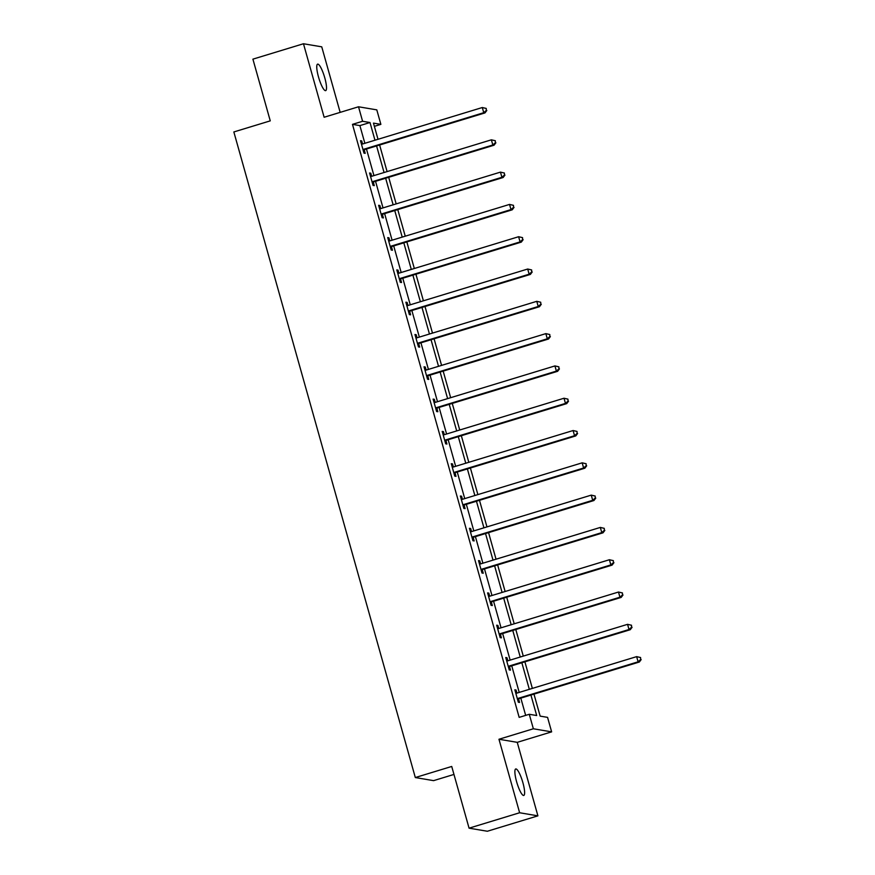 <?xml version="1.0" encoding="UTF-8"?>
<svg xmlns="http://www.w3.org/2000/svg" width="875" height="875" viewBox="0 0 875 875"><rect width="100%" height="100%" fill="white"/><g stroke="black" fill="none" stroke-linecap="round" stroke-linejoin="round"><path stroke-width="1.31" d="M522.911 782.742A13.836 2.888 73.1 0 0 515.714 768.972A13.836 2.888 73.1 0 0 516.589 781.67A13.836 2.888 73.1 0 0 523.786 795.441A13.836 2.888 73.1 0 0 522.911 782.742M324.8 77.919A13.836 2.888 73.1 0 0 317.603 64.148A13.836 2.888 73.1 0 0 318.467 76.858A13.836 2.888 73.1 0 0 325.664 90.628A13.836 2.888 73.1 0 0 324.8 77.919M533.969 694.116L540.148 716.122L547.564 717.369L551.633 731.861L533.356 728.777L529.277 714.284L536.692 715.531L530.928 695.045M517.245 742.339L498.969 739.255L519.63 812.755L469.066 828.166L487.342 831.25L537.906 815.85L517.245 742.339L551.633 731.861M453.961 774.43L433.595 780.642L415.319 777.547L233.844 131.95L270.255 120.859L252.908 59.15L303.472 43.75L324.133 117.25L358.52 106.783L376.797 109.867L380.877 124.359L373.461 123.112L378.011 139.289M340.167 112.372L321.748 46.834L303.472 43.75M374.369 126.339L380.877 124.359M519.63 812.755L537.906 815.85M364.864 143.292L359.888 125.606L352.483 124.359L519.17 717.369L529.277 714.284M525.667 715.389L520.822 698.13M519.214 692.409L511.744 665.82M510.136 660.111L502.655 633.522M501.058 627.812L493.577 601.223M491.969 595.503L484.498 568.925M482.891 563.205L475.42 536.627M473.812 530.906L466.342 504.317M464.734 498.608L457.264 472.019M455.656 466.309L448.186 439.72M446.578 434L439.108 407.422M437.5 401.702L430.03 375.112M428.422 369.403L420.941 342.814M419.344 337.105L411.863 310.516M410.255 304.795L402.784 278.217M401.177 272.497L393.706 245.919M392.098 240.198L384.628 213.609M383.02 207.9L375.55 181.311M373.942 175.602L366.472 149.013M361.43 144.047L361.758 144.08A2.166 2.1 -80.4 0 0 362.556 144.003L361.725 140.908L360.489 140.7L363.978 153.125L365.214 153.333L364.273 149.975M370.508 176.345L370.836 176.378A2.166 2.1 -80.4 0 0 371.634 176.302L370.803 173.206L369.567 172.998L373.056 185.423L374.292 185.631L373.352 182.273M379.586 208.655L379.914 208.677A2.166 2.1 -80.4 0 0 380.712 208.6L379.881 205.505L378.645 205.297L382.134 217.722L383.37 217.93L382.43 214.583M388.664 240.953L388.992 240.986A2.166 2.1 -80.4 0 0 389.791 240.898L388.959 237.803L387.723 237.595L391.213 250.02L392.448 250.228L391.508 246.881M397.742 273.252L398.07 273.284A2.166 2.1 -80.4 0 0 398.869 273.208L398.038 270.113L396.802 269.905L400.291 282.319L401.527 282.527L400.586 279.18M406.82 305.55L407.159 305.583A2.166 2.1 -80.4 0 0 407.947 305.506L407.116 302.411L405.88 302.203L409.369 314.628L410.605 314.836L409.664 311.478M415.898 337.848L416.238 337.881A2.166 2.1 -80.4 0 0 417.036 337.805L416.194 334.709L414.958 334.502L418.458 346.927L419.683 347.134L418.742 343.777M426.147 370.092L425.272 367.008L424.036 366.8L427.536 379.225L428.772 379.433L427.82 376.086M434.066 402.456L434.394 402.489A2.166 2.1 -80.4 0 0 435.192 402.402L434.35 399.306L433.125 399.098L436.614 411.523L437.85 411.731L436.909 408.384M443.144 434.755L443.472 434.787A2.166 2.1 -80.4 0 0 444.27 434.711L443.439 431.616L442.203 431.408L445.692 443.833L446.928 444.041L445.988 440.683M453.381 466.998L452.517 463.914L451.281 463.706L454.77 476.131L456.006 476.339L455.066 472.981M461.3 499.363L461.628 499.384A2.166 2.1 -80.4 0 0 462.427 499.308L461.595 496.213L460.359 496.005L463.848 508.43L465.084 508.638L464.144 505.291M470.378 531.661L470.706 531.694A2.166 2.1 -80.4 0 0 471.505 531.606L470.673 528.511L469.438 528.303L472.927 540.728L474.162 540.936L473.222 537.589M480.616 563.905L479.752 560.82L478.516 560.612L482.005 573.027L483.241 573.234L482.3 569.887M488.534 596.258L488.873 596.291A2.166 2.1 -80.4 0 0 489.661 596.214L488.83 593.119L487.594 592.911L491.083 605.336L492.319 605.544L491.378 602.186M498.783 628.502L497.908 625.417L496.672 625.209L500.172 637.634L501.397 637.842L500.456 634.484M507.861 660.8L506.986 657.716L505.75 657.508L509.25 669.933L510.486 670.141L509.534 666.794M516.939 693.109L516.064 690.014L514.839 689.806L518.328 702.231L519.564 702.439L518.623 699.092M498.969 739.255L533.356 728.777M352.483 124.359L362.589 121.275L358.52 106.783M469.066 828.166L451.719 766.456L415.319 777.547M379.619 145.009L387.089 171.588M388.697 177.308L396.167 203.897M397.775 209.606L405.245 236.195M406.853 241.905L414.323 268.494M415.931 274.214L423.402 300.792M425.009 306.512L432.491 333.102M434.087 338.811L441.569 365.4M443.177 371.109L450.647 397.698M452.255 403.408L459.725 429.997M461.333 435.717L468.803 462.295M470.411 468.016L477.881 494.605M479.489 500.314L486.959 526.903M488.567 532.612L496.037 559.202M497.645 564.922L505.127 591.5M506.723 597.22L514.205 623.809M515.802 629.519L523.283 656.108M524.891 661.817L532.361 688.406M374.97 140.219L370.005 122.522L362.589 121.275M529.32 689.325L521.85 662.747M520.242 657.027L512.772 630.448M511.164 624.728L503.694 598.139M502.086 592.43L494.616 565.841M493.008 560.131L485.538 533.542M483.93 527.822L476.459 501.244M474.852 495.523L467.381 468.934M465.773 463.225L458.292 436.636M456.695 430.927L449.214 404.338M447.606 398.617L440.136 372.039M438.528 366.319L431.058 339.741M429.45 334.02L421.98 307.431M420.372 301.722L412.902 275.133M411.294 269.423L403.823 242.834M402.216 237.114L394.745 210.536M393.137 204.816L385.656 178.227M384.059 172.517L376.578 145.928M359.888 125.606L370.005 122.522M360.631 141.236L361.725 140.908M369.72 173.534L370.803 173.206M378.798 205.833L379.881 205.505M387.877 238.142L388.959 237.803M396.955 270.441L398.038 270.113M406.033 302.739L407.116 302.411M415.111 335.037L416.194 334.709M424.189 367.336L425.272 367.008M433.267 399.645L434.35 399.306M442.345 431.944L443.439 431.616M451.434 464.242L452.517 463.914M460.513 496.541L461.595 496.213M469.591 528.85L470.673 528.511M478.669 561.148L479.752 560.82M487.747 593.447L488.83 593.119M496.825 625.745L497.908 625.417M505.903 658.044L506.986 657.716M514.981 690.353L516.064 690.014M364.011 149.177L365.247 149.384L484.991 112.908L483.755 112.7L364.011 149.177A2.166 2.1 -80.4 0 0 363.3 149.559L363.038 149.767M486.314 110.403L483.755 112.7L482.3 107.527L486.227 108.423L486.314 110.403L486.227 108.423M362.556 144.003L482.3 107.527L485.734 108.336M365.247 149.384A2.166 2.1 -80.4 0 0 364.536 149.767L363.311 150.752M484.991 112.908L486.806 110.491M373.089 181.475L374.325 181.683L494.069 145.206L492.833 144.998L373.089 181.475A2.166 2.1 -80.4 0 0 372.378 181.858L372.116 182.066M495.392 142.712L492.833 144.998L491.378 139.825L495.305 140.722L495.392 142.712L495.305 140.722M371.634 176.302L491.378 139.825L494.812 140.634M374.325 181.683A2.166 2.1 -80.4 0 0 373.614 182.066L372.389 183.05M494.069 145.206L495.884 142.789M382.167 213.773L383.403 213.981L503.147 177.505L501.911 177.297L382.167 213.773A2.166 2.1 -80.4 0 0 381.456 214.156L381.194 214.375M504.47 175.011L501.911 177.297L500.456 172.123L504.383 173.02L504.47 175.011L504.383 173.02M380.712 208.6L500.456 172.123L503.891 172.933M383.403 213.981A2.166 2.1 -80.4 0 0 382.692 214.364L381.467 215.359M503.147 177.505L504.963 175.088M391.245 246.083L392.481 246.291L512.225 209.814L510.989 209.595L391.245 246.083A2.166 2.1 -80.4 0 0 390.534 246.455L390.272 246.673M513.548 207.309L510.989 209.595L509.534 204.422L513.461 205.319L513.548 207.309L513.461 205.319M389.791 240.898L509.534 204.422L512.969 205.242M392.481 246.291A2.166 2.1 -80.4 0 0 391.77 246.663L390.545 247.658M512.225 209.814L514.041 207.397M400.323 278.381L401.559 278.589L521.303 242.113L520.067 241.905L400.323 278.381A2.166 2.1 -80.4 0 0 399.613 278.764L399.35 278.972M522.627 239.608L520.067 241.905L518.613 236.72L522.539 237.628L522.627 239.608L522.539 237.628M398.869 273.208L518.613 236.72L522.047 237.541M401.559 278.589A2.166 2.1 -80.4 0 0 400.848 278.972L399.634 279.956M521.303 242.113L523.13 239.695M409.402 310.68L410.637 310.887L530.381 274.411L529.145 274.203L409.402 310.68A2.166 2.1 -80.4 0 0 408.691 311.062L408.428 311.27M531.716 271.906L529.145 274.203L527.691 269.03L531.628 269.927L531.716 271.906L531.628 269.927M407.947 305.506L527.691 269.03L531.125 269.839M410.637 310.887A2.166 2.1 -80.4 0 0 409.927 311.27L408.713 312.255M530.381 274.411L532.208 271.994M418.491 342.978L419.727 343.186L539.459 306.709L538.223 306.502L418.491 342.978A2.166 2.1 -80.4 0 0 417.769 343.361L417.506 343.569M540.794 304.216L538.223 306.502L536.769 301.328L540.706 302.225L540.794 304.216L540.706 302.225M417.036 337.805L536.769 301.328L540.203 302.137M419.727 343.186A2.166 2.1 -80.4 0 0 419.005 343.569L417.791 344.553M539.459 306.709L541.286 304.292M427.569 375.277L428.805 375.495L548.538 339.008L547.302 338.8L427.569 375.277A2.166 2.1 -80.4 0 0 426.858 375.659L426.595 375.878M549.872 336.514L547.302 338.8L545.847 333.627L549.784 334.523L549.872 336.514L549.784 334.523M424.988 370.158L425.316 370.191A2.166 2.1 -80.4 0 0 426.114 370.103L545.847 333.627L549.292 334.447M428.805 375.495A2.166 2.1 -80.4 0 0 428.083 375.867L426.869 376.863M548.538 339.008L550.364 336.602M436.647 407.586L437.883 407.794L557.616 371.317L556.391 371.109L436.647 407.586A2.166 2.1 -80.4 0 0 435.936 407.958L435.673 408.177M558.95 368.812L556.391 371.109L554.925 365.925L558.862 366.822L558.95 368.812L558.862 366.822M435.192 402.402L554.925 365.925L558.37 366.745M437.883 407.794A2.166 2.1 -80.4 0 0 437.172 408.166L435.947 409.161M557.616 371.317L559.442 368.9M445.725 439.884L446.961 440.092L566.705 403.616L565.469 403.408L445.725 439.884A2.166 2.1 -80.4 0 0 445.014 440.267L444.752 440.475M568.028 401.111L565.469 403.408L564.014 398.234L567.941 399.131L568.028 401.111L567.941 399.131M444.27 434.711L564.014 398.234L567.448 399.044M446.961 440.092A2.166 2.1 -80.4 0 0 446.25 440.475L445.025 441.459M566.705 403.616L568.52 401.198M454.803 472.183L456.039 472.391L575.783 435.914L574.547 435.706L454.803 472.183A2.166 2.1 -80.4 0 0 454.092 472.566L453.83 472.773M577.106 433.42L574.547 435.706L573.092 430.533L577.019 431.43L577.106 433.42L577.019 431.43M452.222 467.053L452.55 467.086A2.166 2.1 -80.4 0 0 453.348 467.009L573.092 430.533L576.527 431.342M456.039 472.391A2.166 2.1 -80.4 0 0 455.328 472.773L454.103 473.758M575.783 435.914L577.598 433.497M463.881 504.481L465.117 504.689L584.861 468.212L583.625 468.005L463.881 504.481A2.166 2.1 -80.4 0 0 463.17 504.864L462.908 505.083M586.184 465.719L583.625 468.005L582.17 462.831L586.097 463.728L586.184 465.719L586.097 463.728M462.427 499.308L582.17 462.831L585.605 463.641M465.117 504.689A2.166 2.1 -80.4 0 0 464.406 505.072L463.181 506.067M584.861 468.212L586.677 465.795M472.959 536.791L474.195 536.998L593.939 500.522L592.703 500.303L472.959 536.791A2.166 2.1 -80.4 0 0 472.248 537.163L471.986 537.381M595.263 498.017L592.703 500.303L591.248 495.13L595.175 496.027L595.263 498.017L595.175 496.027M471.505 531.606L591.248 495.13L594.683 495.95M474.195 536.998A2.166 2.1 -80.4 0 0 473.484 537.37L472.259 538.366M593.939 500.522L595.766 498.105M482.038 569.089L483.273 569.297L603.017 532.82L601.781 532.612L482.038 569.089A2.166 2.1 -80.4 0 0 481.327 569.472L481.064 569.68M604.341 530.316L601.781 532.612L600.327 527.428L604.253 528.336L604.341 530.316L604.253 528.336M479.456 563.959L479.784 563.992A2.166 2.1 -80.4 0 0 480.583 563.916L600.327 527.428L603.761 528.248M483.273 569.297A2.166 2.1 -80.4 0 0 482.562 569.68L481.348 570.664M603.017 532.82L604.844 530.403M491.127 601.388L492.352 601.595L612.095 565.119L610.859 564.911L491.127 601.388A2.166 2.1 -80.4 0 0 490.405 601.77L490.142 601.978M613.43 562.614L610.859 564.911L609.405 559.737L613.342 560.634L613.43 562.614L613.342 560.634M489.661 596.214L609.405 559.737L612.839 560.547M492.352 601.595A2.166 2.1 -80.4 0 0 491.641 601.978L490.427 602.962M612.095 565.119L613.922 562.702M500.205 633.686L501.441 633.894L621.173 597.417L619.938 597.209L500.205 633.686A2.166 2.1 -80.4 0 0 499.483 634.069L499.22 634.277M622.508 594.923L619.938 597.209L618.483 592.036L622.42 592.933L622.508 594.923L622.42 592.933M497.612 628.556L497.952 628.589A2.166 2.1 -80.4 0 0 498.75 628.512L618.483 592.036L621.917 592.845M501.441 633.894A2.166 2.1 -80.4 0 0 500.719 634.277L499.505 635.261M621.173 597.417L623 595M509.283 665.984L510.519 666.203L630.252 629.716L629.016 629.508L509.283 665.984A2.166 2.1 -80.4 0 0 508.572 666.367L508.309 666.586M631.586 627.222L629.016 629.508L627.561 624.334L631.498 625.231L631.586 627.222L631.498 625.231M506.702 660.866L507.03 660.898A2.166 2.1 -80.4 0 0 507.828 660.811L627.561 624.334L631.006 625.155M510.519 666.203A2.166 2.1 -80.4 0 0 509.797 666.575L508.583 667.57M630.252 629.716L632.078 627.309M518.361 698.294L519.597 698.502L639.33 662.025L638.105 661.817L518.361 698.294A2.166 2.1 -80.4 0 0 517.65 698.666L517.388 698.884M640.664 659.52L638.105 661.817L636.65 656.633L640.577 657.53L640.664 659.52L640.577 657.53M515.78 693.164L516.108 693.197A2.166 2.1 -80.4 0 0 516.906 693.109L636.65 656.633L640.084 657.453M519.597 698.502A2.166 2.1 -80.4 0 0 518.886 698.873L517.661 699.869M639.33 662.025L641.156 659.608M363.3 149.559L364.536 149.767M372.378 181.858L373.614 182.066M381.456 214.156L382.692 214.364M390.534 246.455L391.77 246.663M399.613 278.764L400.848 278.972M408.691 311.062L409.927 311.27M417.769 343.361L419.005 343.569M426.858 375.659L428.083 375.867M435.936 407.958L437.172 408.166M445.014 440.267L446.25 440.475M454.092 472.566L455.328 472.773M463.17 504.864L464.406 505.072M472.248 537.163L473.484 537.37M481.327 569.472L482.562 569.68M490.405 601.77L491.641 601.978M499.483 634.069L500.719 634.277M508.572 666.367L509.797 666.575M517.65 698.666L518.886 698.873"/></g></svg>

